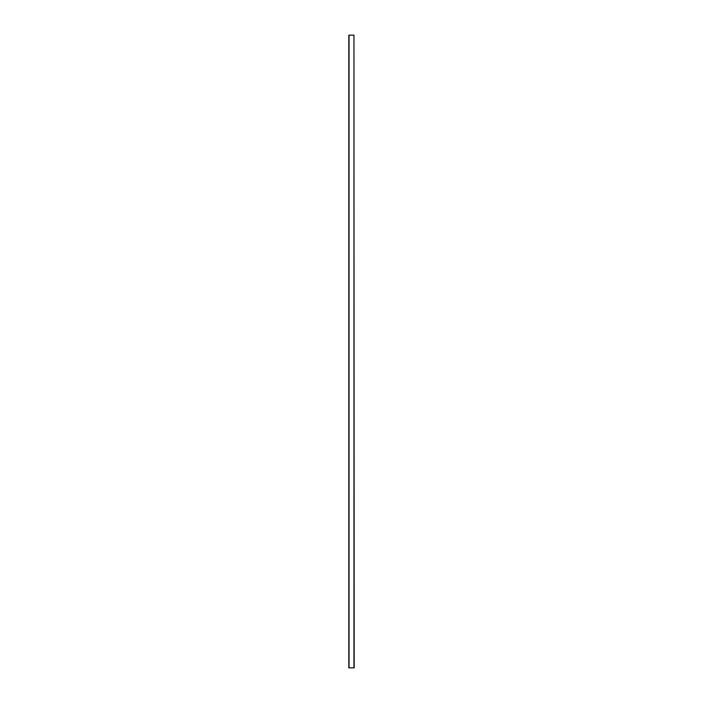 <?xml version="1.0" encoding="UTF-8"?>
<svg xmlns="http://www.w3.org/2000/svg" width="703" height="703" viewBox="0 0 703 703"><rect width="100%" height="100%" fill="white"/><g stroke="black" fill="none" stroke-linecap="round" stroke-linejoin="round"><path stroke-width="1.05" d="M353.952 35.15L354.18 667.85L348.82 667.85L348.82 35.15L353.952 35.15L353.952 667.85M349.048 35.15L349.048 667.85"/></g></svg>
